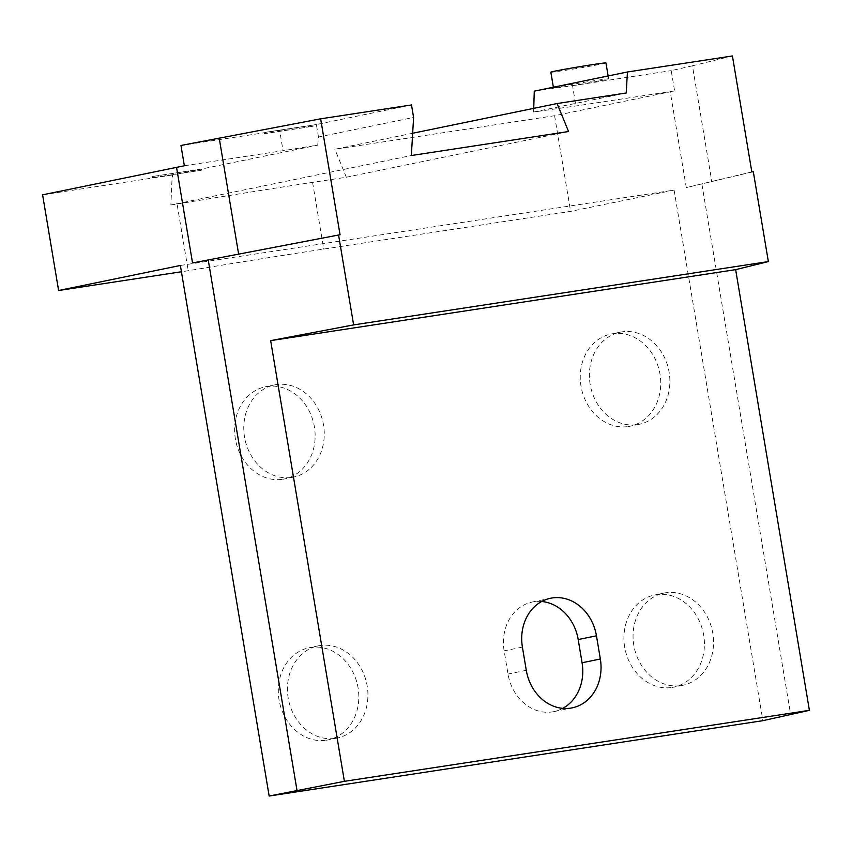 <?xml version="1.0" encoding="UTF-8"?>
<svg xmlns="http://www.w3.org/2000/svg" width="852" height="852" viewBox="0 0 852 852"><rect width="100%" height="100%" fill="white"/><g stroke="black" fill="none" stroke-linecap="round" stroke-linejoin="round"><path stroke-width="0.64" stroke-dasharray="4.26 3.19" d="M541.691 601.491A44.102 37.445 78.4 0 0 532.287 602.013A44.102 37.445 78.4 0 0 504.139 650.864L508.016 674.06A44.102 37.445 78.4 0 0 553.938 711.612A44.102 37.445 78.4 0 0 562.789 708.374M184.362 165.767L283.045 150.697A588.082 13.557 -9.5 0 1 317.721 145.138L201.871 168.973L152.497 176.502L201.264 169.09L172.796 174.948A294.036 6.773 170.5 0 0 172.21 175.043L170.879 204.981L411.356 155.522M42.6 194.831L172.21 175.043M201.189 170.293L152.082 177.791L201.189 170.293L201.264 169.09M201.871 168.973L201.796 170.166M317.721 145.138L318.456 137.012L413.593 117.448M172.796 174.948L172.53 176.96M533.735 108.342L533.618 112.038A588.082 13.557 -9.5 0 1 575.931 105.989L674.603 90.93L554.588 115.712L334.879 149.249L412.666 133.253M533.618 112.038L626.209 92.985M180.368 265.462L674.092 190.102L570.606 211.381L323.739 249.072A294.036 6.773 170.5 0 0 188.217 270.723L181.423 271.756M751.826 171.934L686.275 187.589L670.258 91.92M732.422 55.966L692.442 65.817L711.846 181.795M692.442 65.817L671.216 70.631L674.603 90.93M238.603 253.971L340.065 234.79M192.541 262.959L238.613 254.024M170.879 204.981L177.067 204.043L188.217 270.723M177.067 204.043A294.036 6.773 -9.5 0 1 312.577 182.381L346.349 177.227L334.879 149.249M554.588 115.712L570.606 211.381M335.454 738.343A47.052 39.938 78.4 0 0 337.168 738.034A47.052 39.938 78.4 0 0 366.807 683.911A47.052 39.938 78.4 0 0 318.211 645.869A47.052 39.938 78.4 0 0 288.37 698.991A47.052 39.938 78.4 0 0 335.454 738.343M681.057 685.583A47.052 39.938 78.4 0 0 682.782 685.285A47.052 39.938 78.4 0 0 712.421 631.151A47.052 39.938 78.4 0 0 663.825 593.12A47.052 39.938 78.4 0 0 633.984 646.242A47.052 39.938 78.4 0 0 681.057 685.583M637.392 424.647A47.052 39.938 78.4 0 0 639.106 424.339A47.052 39.938 78.4 0 0 668.756 370.215A47.052 39.938 78.4 0 0 620.149 332.184A47.052 39.938 78.4 0 0 590.308 385.296A47.052 39.938 78.4 0 0 637.392 424.647M291.789 477.408A47.052 39.938 78.4 0 0 293.503 477.099A47.052 39.938 78.4 0 0 323.142 422.965A47.052 39.938 78.4 0 0 274.546 384.934A47.052 39.938 78.4 0 0 244.705 438.056A47.052 39.938 78.4 0 0 291.789 477.408M674.092 190.102L762.881 720.675M753.306 171.71L686.275 187.589M701.931 184.373L790.72 714.945M534.268 91.153A588.082 13.557 -9.5 0 1 572.533 85.701L575.931 105.989M572.533 85.701L671.216 70.631M180.965 145.468L279.648 130.409L283.045 150.697M604.526 79.928A27.935 0.639 -9.5 0 1 573.609 85.381A27.935 0.639 -9.5 0 1 553.523 88.118A27.935 0.639 -9.5 0 1 580.968 82.868A27.935 0.639 -9.5 0 1 608.626 78.895A27.935 0.639 -9.5 0 1 604.526 79.928M318.456 137.012L316.369 124.52L411.495 104.956M346.349 177.227L568.561 131.528M326.316 740.218A47.052 39.938 78.4 0 0 328.031 739.909A47.052 39.938 78.4 0 0 357.68 685.785A47.052 39.938 78.4 0 0 309.074 647.754A47.052 39.938 78.4 0 0 279.232 700.876A47.052 39.938 78.4 0 0 326.316 740.218M671.93 687.468A47.052 39.938 78.4 0 0 673.644 687.159A47.052 39.938 78.4 0 0 703.294 633.025A47.052 39.938 78.4 0 0 654.687 594.994A47.052 39.938 78.4 0 0 624.846 648.116A47.052 39.938 78.4 0 0 671.93 687.468M628.265 426.532A47.052 39.938 78.4 0 0 629.979 426.224A47.052 39.938 78.4 0 0 659.618 372.09A47.052 39.938 78.4 0 0 611.022 334.059A47.052 39.938 78.4 0 0 581.181 387.181A47.052 39.938 78.4 0 0 628.265 426.532M282.651 479.282A47.052 39.938 78.4 0 0 284.366 478.973A47.052 39.938 78.4 0 0 314.015 424.85A47.052 39.938 78.4 0 0 265.409 386.808A47.052 39.938 78.4 0 0 235.567 439.93A47.052 39.938 78.4 0 0 282.651 479.282M605.953 62.952A27.935 0.639 -9.5 0 1 601.853 63.985A27.935 0.639 -9.5 0 1 570.947 69.438A27.935 0.639 -9.5 0 1 550.85 72.175M264.77 132.422L312.918 125.074L313.11 126.224L264.961 133.583L264.77 132.422L308.371 125.798L308.562 126.959L264.354 133.7L264.163 132.539M264.961 133.583L264.354 133.7M313.11 126.224A588.082 13.557 170.5 0 0 308.562 126.959M152.082 177.791L151.89 176.63M152.689 177.663L152.497 176.502M312.918 125.074A588.082 13.557 -9.5 0 1 316.369 124.52M279.648 130.409A588.082 13.557 -9.5 0 1 308.371 125.798M522.404 647.105L504.139 650.864M526.28 670.3L508.016 674.06M312.577 182.381L323.739 249.072M532.287 602.013L550.541 598.253M318.211 645.869L309.074 647.754M337.168 738.034L328.031 739.909M663.825 593.12L654.687 594.994M682.782 685.285L673.644 687.159M620.149 332.184L611.022 334.059M639.106 424.339L629.979 426.224M274.546 384.934L265.409 386.808M293.503 477.099L284.366 478.973M553.938 711.612L572.203 707.852M608.626 78.895L608.136 75.956M553.523 88.118L553.374 87.224"/><path stroke-width="1.28" d="M522.404 647.105A44.102 37.445 -101.6 0 1 550.541 598.253A44.102 37.445 -101.6 0 1 596.464 635.805L600.341 659.001A44.102 37.445 -101.6 0 1 572.203 707.852A44.102 37.445 -101.6 0 1 526.28 670.3L522.404 647.105M562.789 708.374A44.102 37.445 78.4 0 0 582.076 662.76L578.199 639.564A44.102 37.445 78.4 0 0 541.691 601.491M181.423 271.756L58.607 290.511L42.6 194.831L184.362 165.767L180.965 145.468L320.65 118.822L340.065 234.79L338.574 235.014L353.623 324.9L270.648 340.63L735.649 269.647L768.355 261.585L353.623 324.9M320.65 118.822L411.495 104.956L413.593 117.448L411.356 155.522L568.561 131.528L557.091 103.539L626.209 92.985L627.445 71.983L732.422 55.966L751.826 171.934L753.306 171.71L768.355 261.585M412.666 133.253L557.091 103.539M58.607 290.511L180.368 265.462L269.157 796.034L344.4 781.327L809.4 710.344L762.881 720.675L269.157 796.034M219.198 138.056L238.603 253.971M176.534 167.28L192.541 262.959L338.574 235.014M809.4 710.344L735.649 269.647M208.197 259.743L296.986 790.315M270.648 340.63L344.4 781.327M533.735 108.342L534.268 91.153L627.445 71.983M553.374 87.224L550.85 72.175A27.935 0.639 -9.5 0 1 578.295 66.925A27.935 0.639 -9.5 0 1 605.953 62.952L608.136 75.956M596.464 635.805L578.199 639.564M600.341 659.001L582.076 662.76"/></g></svg>
